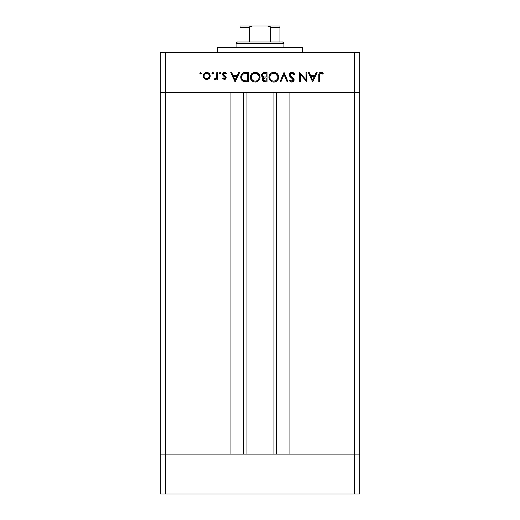 <?xml version="1.0" encoding="UTF-8"?>
<svg xmlns="http://www.w3.org/2000/svg" width="520" height="520" viewBox="0 0 520 520"><rect width="100%" height="100%" fill="white"/><g stroke="black" fill="none" stroke-linecap="round" stroke-linejoin="round"><path stroke-width="0.78" d="M246.038 92.476L246.038 454.116L246.038 92.476M165.601 454.116L165.601 92.476L230.087 92.476L230.087 454.116L165.601 454.116L230.087 454.116L230.087 92.476L165.601 92.476L165.601 454.116L160.284 454.116L165.601 454.116L160.284 454.116L160.284 92.476L359.716 92.476L359.716 454.116L359.716 92.476L354.4 92.476L354.4 454.116L359.716 454.116L160.284 454.116L160.284 494L160.284 92.476L354.4 92.476L354.4 454.116L165.601 454.116L165.601 494L160.284 494L165.601 494L165.601 454.116M289.913 92.476L354.4 92.476L354.4 52.591L165.601 52.591L165.601 92.476L165.601 52.591L359.716 52.591L359.716 92.476L359.716 52.591L354.4 52.591L354.4 92.476L359.716 92.476L289.913 92.476L289.913 454.116L289.913 92.476M276.445 454.116L276.445 92.476L276.445 454.116M243.555 92.476L243.555 454.116L243.555 92.476M302.543 52.591L302.543 47.275L217.458 47.275L217.458 52.591L217.458 47.275L302.543 47.275L302.543 52.591M160.284 92.476L160.284 52.591L165.601 52.591L160.284 52.591L160.284 92.476L165.601 92.476L160.284 92.476M306.039 72.534L306.039 79.84L306.039 72.534L306.878 72.534L306.878 81.841L300.553 74.516L300.553 81.841L299.715 81.841L299.715 72.534L306.039 79.84L299.715 72.534L299.715 81.841L300.553 81.841L300.553 74.516L306.878 81.841L306.878 72.534L306.039 72.534L306.878 72.534L306.703 81.841M291.623 72.306L291.876 72.293C290.29 72.416 289.406 73.255 289.218 74.815L290.024 73.014L291.623 72.306L293.586 72.885L294.704 74.328L293.917 74.802L293.098 73.743L291.876 73.249L290.628 73.665L290.089 74.496L290.505 75.888L293.423 78.305L294.073 79.528L293.722 81.146L292.032 82.069L290.706 81.822L289.334 80.502L290.089 79.93L291.089 80.918L292.403 81.055L293.163 80.438L293.228 79.606L289.945 76.557L289.218 74.815L293.274 79.944L291.909 81.127L290.089 79.93L289.334 80.502L291.817 82.082C293.195 81.991 293.963 81.27 294.106 79.905L293.586 78.487L290.387 75.738L290.05 74.828L291.876 73.249L293.917 74.802L294.704 74.328L292.338 72.332M280.923 81.841L280.026 81.841L283.966 72.534L288.022 81.841L287.131 81.841L284.024 74.51L280.923 81.841L280.026 81.841L283.966 72.534L280.026 81.841L280.923 81.841L284.024 74.51L287.131 81.841L288.022 81.841L284.083 72.534L288.022 81.841L287.131 81.841M278.714 77.148C278.428 74.165 276.796 72.553 273.806 72.293L275.685 72.638L277.277 73.697L278.356 75.27L278.714 77.148L278.363 79.02L277.329 80.626L275.756 81.705L273.884 82.082L271.98 81.744L270.368 80.684L269.288 79.086L268.931 77.194L269.282 75.309L270.348 73.723L271.928 72.65L273.806 72.293C270.822 72.573 269.197 74.204 268.931 77.194C269.204 80.21 270.855 81.841 273.884 82.082C276.855 81.776 278.467 80.132 278.714 77.148C278.467 80.132 276.855 81.776 273.884 82.082L273.397 82.062M254.956 72.3L257.075 72.638L258.661 73.697L259.74 75.27L260.097 76.908L259.747 79.02L258.719 80.626L257.14 81.705L255.268 82.082L253.37 81.744L251.758 80.684L250.672 79.086L250.315 77.194L250.666 75.309L251.732 73.723L253.318 72.65L255.197 72.293C252.207 72.573 250.582 74.204 250.315 77.194C250.588 80.21 252.239 81.841 255.268 82.082C258.239 81.776 259.851 80.132 260.104 77.148L260.104 77.148C259.818 74.165 258.18 72.553 255.197 72.293L255.437 72.3M238.667 72.534L239.577 72.534L235.164 81.841L230.75 72.534L231.66 72.534L233.031 75.517L237.25 75.517L238.667 72.534L239.577 72.534L238.667 72.534L237.25 75.517L233.031 75.517L231.66 72.534L230.75 72.534L235.047 81.841L230.75 72.534L231.66 72.534M200.623 72.416L201.396 73.19L200.623 72.416L201.383 73.34L200.323 73.912L199.862 73.34L200.077 72.644L200.623 72.416L199.849 73.19L200.623 73.964L201.396 73.19L200.623 73.964L199.849 73.19L200.623 73.964M209.294 78.332L210.23 75.914L209.697 77.805L208.124 79.177L206.343 79.436L204.659 78.819L203.417 77.214L203.45 74.568L205.036 72.8L207.395 72.469L209.203 73.418L210.23 75.914C210.028 73.762 208.852 72.592 206.707 72.416C204.555 72.599 203.385 73.762 203.19 75.914L204.119 78.332L206.707 79.456L209.04 78.585M211.913 73.34L212.674 73.964L211.9 73.19L212.674 72.416L213.219 72.644L213.395 73.489L212.823 73.951L212.128 73.743L211.958 72.891L212.674 72.416L211.9 73.19L212.674 73.964L213.447 73.19L212.524 73.951M216.788 72.534L217.627 72.534L216.788 72.534L217.627 72.534L217.627 79.332L216.788 79.332L216.788 78.332L215.644 79.365L214.403 79.222L214.864 78.501L216.014 78.312L216.567 77.409L216.788 72.534L216.639 77.155L214.403 79.222L215.131 79.456L216.788 78.332L216.788 79.332L217.627 79.332L217.627 72.534L217.627 79.332L216.788 79.332M220.071 72.416L220.844 73.19L220.071 73.964L219.297 73.19L220.071 72.416L219.297 73.19L220.071 73.964L220.844 73.19L220.071 73.964L219.297 73.19L220.071 72.416L220.844 73.19L220.071 72.416M226.213 77.668L225.739 78.936L225.011 79.385L223.99 79.371L222.755 78.487L223.321 77.903L224.672 78.605L225.362 77.877L225.05 76.973L222.716 74.932L222.781 73.619L223.685 72.631L225.18 72.475L226.577 73.333L226.018 73.964L224.231 73.327L223.477 74.23L223.808 75.108L225.791 76.473L226.213 77.668L225.908 76.622L223.47 74.347L224.672 73.249L226.018 73.964L226.577 73.333L224.627 72.416L222.638 74.38L222.957 75.433L225.381 77.701L224.497 78.618L223.321 77.903L222.755 78.487L224.497 79.456L226.213 77.668L225.908 76.622M240.78 77.422L241.078 75.231L242.801 73.086L244.589 72.579L248.411 72.534L248.411 81.841L242.938 81.218L241.449 79.761L240.773 77.07C240.754 79.177 241.69 80.659 243.575 81.504L248.411 81.841L248.411 72.534L245.525 72.534L248.411 72.534L248.411 81.841L246.532 81.841M264.225 72.54L267.02 72.534L264.505 72.534L267.02 72.534L267.02 81.841L263.562 81.594L262.308 80.061L262.399 78.669L263.328 77.558L261.807 76.336L261.586 74.62L262.438 73.216L264.505 72.534C262.736 72.579 261.749 73.457 261.534 75.179L263.328 77.558L262.249 79.534C262.49 81.178 263.478 81.945 265.207 81.841L267.02 81.841L267.02 72.534L267.02 81.841L264.94 81.835M316.225 72.534L317.135 72.534L312.721 81.841L308.308 72.534L309.218 72.534L310.589 75.517L314.808 75.517L316.225 72.534L317.135 72.534L316.225 72.534L314.808 75.517L310.589 75.517L309.218 72.534L308.308 72.534L312.605 81.841L308.308 72.534L309.218 72.534M323.219 73.372L322.731 74.087L320.931 73.249L319.943 73.769L319.644 81.841L318.806 81.841L319.111 73.34L320.976 72.293L323.219 73.372L322.731 74.087L320.931 73.249L322.731 74.087L323.219 73.372L320.976 72.293C319.274 72.605 318.552 73.691 318.806 75.556L318.806 81.841L319.644 81.841L319.644 75.647C319.423 74.392 319.852 73.593 320.931 73.249L320.574 73.307M200.077 72.644L200.441 72.436M208.124 79.177L207.428 79.391M204.666 78.826L205.953 79.385M203.19 75.914L203.203 75.569M203.775 73.957L204.211 73.424M204.737 72.982L205.348 72.657M205.673 72.547L206.356 72.43M206.707 72.416L207.051 72.43M207.409 72.475L208.065 72.657M209.203 73.418L209.638 73.957M210.191 76.473L210.093 76.908M209.697 77.805L209.995 77.214M210.21 76.245L210.23 75.914M208.786 77.623L209.391 75.914L208.942 74.412L207.233 73.294L205.667 73.444M208.202 78.163L208.605 77.818M206.44 78.605L206.707 78.618C205.069 78.455 204.172 77.552 204.022 75.914L204.133 76.694M205.276 78.202L204.217 76.947L205.276 78.202L206.707 78.618L208.774 77.636M204.074 76.466L204.334 77.188M205.68 73.437L204.471 74.418L204.022 75.914C204.172 74.275 205.069 73.385 206.707 73.249C208.344 73.385 209.242 74.275 209.391 75.914C209.242 77.552 208.344 78.455 206.707 78.618L207.74 78.416M212.823 72.43L213.395 73.489M212.836 72.43L213.219 72.644M215.131 79.456L214.403 79.222L214.864 78.501L215.553 78.579M214.864 78.501L215.286 78.618M216.203 78.117L216.463 77.668M216.567 77.409L216.697 76.862M216.639 77.155L216.788 74.822M216.781 75.472L216.769 75.992M214.572 79.313L214.936 79.436M220.786 72.885L220.792 73.489M220.071 73.964L219.297 73.19M222.755 78.487L223.321 77.903L223.561 78.156M225.316 78.052L225.05 76.973M225.381 77.701L224.692 76.694M222.957 75.433L222.644 74.184M222.651 74.126L223.21 72.982M226.577 73.333L226.018 73.964L225.745 73.691M225.42 73.457L225.062 73.307M224.868 73.261L224.263 73.314M224.231 73.327L223.841 73.561M225.056 75.881L223.47 74.347L223.808 75.108M224.51 75.576L224.185 75.387M235.164 81.841L239.577 72.534L235.164 81.841M235.112 80.028L233.474 76.473L236.802 76.473L235.112 80.028L236.802 76.473L233.474 76.473L235.112 80.028M245.785 81.829L244.498 81.725M241.924 80.405L241.007 78.741M240.858 78.124L240.929 78.462M240.858 78.104L240.812 77.779M245.525 72.534C242.535 72.559 240.948 74.074 240.773 77.07L240.78 76.837M240.792 76.602L240.844 76.135M240.903 75.842L241.078 75.231M241.28 74.763L242.06 73.665M242.405 73.352L242.977 72.995M243.23 72.885L243.672 72.742M243.705 72.728L244.186 72.631M244.218 72.625L245.05 72.547M246.922 80.886L244.062 80.626L246.922 80.886M243.783 80.529L244.062 80.626C242.431 80.015 241.618 78.832 241.605 77.07L241.975 78.852M242.58 79.736L243.016 80.119M242.892 74.211L242.158 75.01L241.605 77.07C241.605 75.439 242.353 74.321 243.847 73.723L247.572 73.489L247.572 80.886L247.572 73.489L244.647 73.573M241.65 77.734L241.748 78.221M243.744 80.516L244.231 80.672M245.167 73.528L243.373 73.918M242.158 75.01L241.885 75.537M241.735 75.998L241.657 76.401M260.078 77.63L259.922 78.501M259.552 79.463L256.224 81.984M251.758 80.684L254.124 81.965M250.672 79.092L251.134 79.944M250.328 77.434L250.328 76.947M253.636 72.534L254.716 72.319M256.75 72.52L260.104 77.148M258.362 80.957L258.719 80.626M254.241 72.377L253.773 72.495M251.596 75.348L251.322 76.005M252.109 74.6L251.83 74.958M254.046 80.957L255.229 81.127C252.766 80.931 251.407 79.618 251.154 77.194C251.394 74.743 252.753 73.43 255.229 73.249L253.656 73.541M259.188 76.336L256.757 73.522L255.229 73.249C257.667 73.437 259.012 74.737 259.266 77.148L259.103 75.992M258.973 78.689L258.083 79.976L259.194 77.961M257.465 80.464L258.083 79.976M253.195 80.6L253.663 80.821M251.843 79.417L253.181 80.594M251.453 75.654L251.31 78.325M251.498 78.826L252.083 79.723M252.323 79.976L252.661 80.255M254.059 73.405L252.649 74.107M259.252 76.758L259.266 77.148C259.025 79.586 257.68 80.906 255.229 81.127L256.022 81.049M256.353 80.971L257.784 80.236M263.523 81.575L262.483 80.568M262.476 80.548L262.308 80.067M262.249 79.534L262.327 78.904M262.958 77.402L262.386 77.058M261.794 76.31L261.658 75.978M261.651 75.959L261.567 75.582M261.547 74.874L261.749 74.126M263.166 81.374L263.705 81.647M264.758 76.934L265.636 76.947M263.419 80.405L265.057 80.886L263.088 79.521L263.296 80.255L263.088 79.521C263.393 78.273 264.238 77.734 265.629 77.903L263.4 78.611M263.959 78.156L264.778 77.942L263.601 78.39L263.094 79.71M266.188 80.886L265.057 80.886L266.188 80.886L266.188 77.903L266.188 80.886M265.629 77.903L264.778 77.942M263.315 76.635L263.894 76.837L262.373 75.179L263.055 76.479L264.108 76.876M262.438 74.743L262.373 75.179C262.691 73.886 263.569 73.327 264.999 73.489L262.912 74.016L262.431 75.627M264.277 73.515L263.686 73.606M263.153 73.834L262.821 74.1M264.999 73.489L266.188 73.489L266.188 76.947L266.188 73.489L264.336 73.515M264.375 80.841L265.057 80.886M271.98 81.744L272.74 81.965M271.973 81.737L269.152 78.722M268.95 77.675L268.931 77.194M269.016 76.219L269.282 75.309M270.355 73.716L270.861 73.268M272.246 72.534L272.838 72.384M273.565 72.3L274.287 72.319M275.19 72.475L275.704 72.644M276.374 72.982L277.894 74.431M278.382 75.341L278.512 75.712M278.623 76.16L278.694 76.668M274.365 82.056L274.839 81.984M275.756 81.705L276.244 81.465M270.212 75.348L269.939 76.005M270.725 74.6L270.445 74.958M272.656 80.957L273.845 81.127C271.382 80.931 270.023 79.618 269.769 77.194C270.01 74.743 271.369 73.43 273.845 73.249L273.039 73.32M274.606 73.314L273.845 73.249C276.283 73.437 277.628 74.737 277.882 77.148L277.713 75.992M277.583 78.689L276.699 79.976L277.803 77.961M276.075 80.464L276.699 79.976M271.427 80.366L272.279 80.821M270.452 79.417L271.603 80.483M270.069 75.654L269.925 78.325M270.114 78.826L270.699 79.723M270.94 79.976L271.278 80.255M273.058 73.32L272.272 73.541M272.668 73.405L271.264 74.107M277.803 76.336L275.366 73.522L274.619 73.314M277.862 76.758L277.882 77.148C277.641 79.586 276.296 80.906 273.845 81.127L275.736 80.659M274.963 80.971L276.4 80.236M293.105 72.579L293.885 73.157M294.216 73.547L294.463 73.918M294.593 74.126L293.917 74.802M293.917 74.796L293.54 74.23M293.365 74.016L291.538 73.275M290.05 74.828L290.557 75.953M294.067 80.347L293.481 81.432M293.43 81.484L293.079 81.737M293.065 81.751L292.689 81.926M292.656 81.939L292.279 82.037M291.623 82.069L291.057 81.965M289.945 81.243L289.569 80.808M289.334 80.502L290.29 80.184M290.089 79.93L290.596 80.522M291.909 81.127L292.851 80.821M292.903 79.001L292.357 78.501M290.635 77.22L290.173 76.804M289.692 76.239L289.269 75.296M290.036 73.002L290.478 72.67M290.875 72.475L290.024 73.014M289.815 81.1L290.375 81.62M292.208 73.281L292.533 73.385M300.553 81.841L299.715 81.841L299.904 72.534M312.721 81.841L317.135 72.534L312.721 81.841M312.669 80.028L311.031 76.473L314.36 76.473L312.669 80.028L314.36 76.473L311.031 76.473L312.669 80.028M319.644 81.841L318.806 81.841L318.806 75.556M318.819 74.991L318.858 74.367M319.111 73.346L319.436 72.891M319.449 72.878L319.891 72.553M320.209 72.41L320.697 72.312M320.976 72.293L322.445 72.755M322.731 74.087L322.153 73.704M319.69 74.555L319.663 74.88M319.663 74.9L319.644 75.647M322.199 72.611L321.607 72.377M207.233 73.294L206.186 73.294M204.074 75.387L204.067 76.44M205.673 78.416L206.18 78.572M208.942 77.409L209.346 75.387M246.506 73.489L245.837 73.495M244.498 73.593L242.886 74.217M241.638 76.531L241.618 77.363M244.764 80.769L245.479 80.841M246.201 80.88L246.558 80.886M253.318 73.691L252.974 73.879M251.173 76.797L251.173 77.584M254.833 81.107L255.625 81.107M256.009 81.049L257.12 80.659M258.499 79.508L258.758 79.111M258.967 75.627L256.757 73.522M255.619 73.268L255.229 73.249M262.632 76.037L263.055 76.479M271.934 73.691L271.589 73.879M269.783 76.797L269.783 77.584M273.449 81.107L274.235 81.107M277.115 79.508L277.375 79.111M277.583 75.627L275.373 73.522M274.235 73.268L273.845 73.249M279.942 26.89L279.942 41.958L279.942 27.332L270.634 27.332L269.262 26.208L267.404 26L240.058 26L252.597 26L250.738 26.208L249.366 27.332L240.058 27.332L240.058 26L240.058 27.332L249.366 27.332L249.366 41.958L237.4 41.958L236.067 43.284L283.933 43.284L282.601 41.958L249.366 41.958L282.601 41.958L283.933 43.284L236.067 43.284L236.067 47.275L236.067 43.284L237.4 41.958L249.366 41.958L249.366 27.332L249.873 26.572L252.597 26L267.404 26L270.127 26.572L270.634 27.332L270.634 41.958L270.634 27.332L279.942 27.332L279.942 26L267.404 26L279.942 26M283.933 47.275L283.933 43.284L283.933 47.275M240.058 27.332L240.058 26.046M359.716 494L165.601 494L354.4 494L354.4 454.116L354.4 494L359.716 494L359.716 454.116L359.716 494M273.962 454.116L273.962 92.476"/></g></svg>
